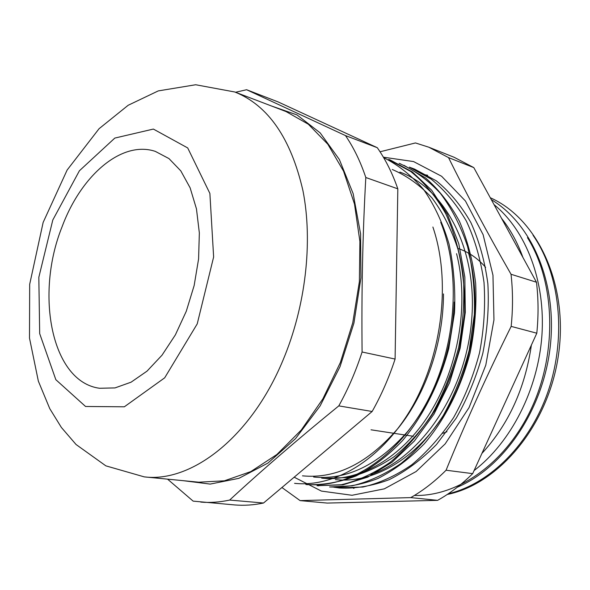 <?xml version="1.0" encoding="UTF-8"?>
<svg xmlns="http://www.w3.org/2000/svg" width="590" height="590" viewBox="0 0 590 590"><rect width="100%" height="100%" fill="white"/><g stroke="black" fill="none" stroke-linecap="round" stroke-linejoin="round"><path stroke-width="0.89" d="M380.041 151.785L415.456 142.942L428.856 147.22L454.152 157.287L473.8 167.604L536.48 282.227C538.441 298.813 538.552 315.805 536.812 333.203L472.678 473.637C461.609 484.56 449.919 493.461 437.618 500.342L327.221 503.078L300.096 500.608L281.924 487.517M354 488.343L353.248 488.137M424.549 174.684L427.669 175.252M235.543 92.269L246.605 89.724L278.008 101.871L377.298 147.707C385.572 159.551 392.416 173.261 397.822 188.837L395.094 359.059C388.987 377.725 381.339 395.197 372.15 411.481L263.538 503.012C253.656 505.084 244.017 505.719 234.621 504.929L193.144 501.131L167.567 479.154M263.538 503.012L229.635 500.069C219.76 502.208 210.143 502.887 200.777 502.097M395.094 359.059L362.09 352.001C355.866 371.176 348.1 389.142 338.793 405.883L372.15 411.481M377.298 147.707L345.489 135.589C353.712 147.633 360.483 161.608 365.807 177.509L397.822 188.837M229.635 500.069C261.613 470.51 298.002 439.115 338.793 405.883M362.09 352.001C361.441 291.696 362.68 233.537 365.807 177.509M345.489 135.589L246.605 89.724M428.856 147.22L448.525 157.596L473.8 167.604M536.48 282.227L511.036 274.269C512.946 291.209 512.99 308.585 511.161 326.388L536.812 333.203M472.678 473.637L446.077 470.223C434.911 481.418 423.133 490.548 410.751 497.606L437.618 500.342M300.096 500.608L410.751 497.606M446.077 470.223C465.171 423.325 486.868 375.38 511.161 326.388M511.036 274.269C486.979 232.239 466.144 193.35 448.525 157.596M448.289 493.764C489.825 483.984 530.838 443.592 548.707 389.592C566.429 335.703 560.087 274.298 533.021 235.218M414.394 495.452C458.327 496.64 506.928 462.317 532.099 407.004C557.432 351.618 555.057 281.688 527.46 237.652M501.537 218.33C510.372 229.458 517.496 242.497 522.924 257.424M531.384 345.084C525.034 388.397 508.543 424.512 481.905 453.43M494.044 204.612C526.11 230.734 545.61 281.106 541.915 335.504C538.058 389.666 510.925 442.353 474.08 470.569M491.323 199.641C531.988 224.023 557.491 282.964 550.205 346.994C542.903 410.456 503.595 467.649 457.294 487.215M490.275 197.731C537.461 218.617 568.657 284.38 558.472 354.856C548.589 425.051 499.066 484.014 447.242 494.472M411.4 167.995L414.689 169.153L436.312 180.835C449.691 191.735 461.21 205.652 470.886 222.578C479.22 241.015 484.884 261.385 487.856 283.694C489.14 306.682 487.451 329.928 482.797 353.432C476.484 376.545 467.627 398.11 456.232 418.118L436.482 444.499C421.688 459.529 405.964 471.233 389.312 479.611C372.497 485.939 355.947 488.734 339.67 488.019L333.756 487.2M383.633 157.604C398.361 165.001 411.695 175.643 423.642 189.53C434.424 205.15 442.891 223.315 449.027 244.024C453.695 265.817 455.524 288.724 454.521 312.737L448.784 348.602C439.358 383.92 423.141 415.884 402.387 440.789C387.837 455.915 372.393 467.634 356.065 475.946C339.611 482.281 323.453 485.164 307.596 484.611M390.337 160.03L412.277 171.911L431.651 190.186L447.419 214.384L458.791 243.788L464.846 277.057L465.289 312.457L460.141 348.27L449.573 382.726L434.011 414.077L414.431 440.959L391.989 462.265L367.784 477.103L342.96 484.833L318.703 485.629M403.921 165.289L425.471 177.885C438.709 189.442 450.015 203.897 459.404 221.235C467.464 240.093 472.878 260.773 475.651 283.274C476.705 306.321 474.847 329.567 470.075 353.004C461.019 387.682 445.177 419.328 424.276 443.82C409.659 458.644 394.209 470.2 377.917 478.49C361.508 484.825 345.401 487.642 329.581 486.949M338.69 487.79L362.909 487.038C379.577 483.195 395.875 475.761 411.82 464.75C427.249 451.874 441.18 436.143 453.607 417.558C464.787 397.579 473.431 375.985 479.537 352.776C484.029 329.072 485.518 305.635 484.014 282.47C480.843 260.02 474.957 239.555 466.358 221.066C456.409 204.118 444.668 190.128 431.135 179.095L409.298 167.162M329.574 486.971L352.201 485.799C368.831 481.779 385.159 474.294 401.2 463.327C416.732 450.48 430.7 434.631 443.105 415.78C454.344 395.477 463.039 373.632 469.198 350.246L474.331 314.677C475.009 290.73 472.745 268 467.553 246.472C460.827 226.162 451.763 208.447 440.361 193.328C427.934 179.994 414.187 169.994 399.106 163.327L400.676 163.902M317 485.659L341.337 484.737C358.071 480.762 374.436 473.217 390.433 462.11C405.92 448.99 419.866 432.868 432.278 413.745C443.54 393.279 452.324 371.25 458.614 347.643C463.172 323.571 464.736 299.772 463.298 276.238C460.148 253.361 454.3 232.512 445.745 213.698C435.907 196.448 424.195 182.347 410.611 171.402L388.67 159.632M305.9 484.25C347.783 489.339 396.613 458.172 426.349 403.206C456.107 348.491 461.601 273.93 440.708 222.268M294.58 483.335C335.474 487.724 382.873 458.769 412.926 405.632C442.426 352.591 451.025 280.036 432.883 227.025M286.025 111.554L308.305 124.202L327.826 144.226L343.542 171.144L354.487 204.022L359.907 241.487L359.362 281.769L352.739 322.833L340.356 362.54L322.885 398.84L301.328 429.955L276.872 454.507L250.802 471.594L224.399 480.813L198.815 482.2L144.248 476.875C191.521 482.863 251.06 437.279 283.023 360.143C305.709 306.188 313.039 241.863 302.958 190.732C290.929 138.326 268.214 105.411 234.805 91.988L286.025 111.554M62.105 226.708C81.022 175.628 121.57 140.118 155.31 151.379L168.969 158.585L180.791 170.864L190.135 187.849L196.455 208.853L199.346 232.947L198.587 258.944L194.154 285.523L186.27 311.284L175.363 334.899L162.029 355.173L147.006 371.154L131.069 382.187L115.013 387.91L99.577 388.272C51.566 381.929 34.729 294.543 62.105 226.708M457.582 248.316C468.209 251.746 477.553 258.096 485.629 267.358M446.954 431.74L442.839 433.325M370.97 474.544C420.449 457.774 465.112 393.545 471.484 321.919C478.394 250.484 445.251 188.468 399.85 172.073M321.646 478.121C358.654 482.288 401.878 458.275 430.073 412.845C458.297 367.474 469.47 304.056 456.557 253.685M335.371 479.596C373.138 483.852 416.57 458.85 444.89 413.251C472.738 367.305 482.738 303.4 468.659 253.427M324.589 478.401L347.724 477.524C363.595 473.836 379.193 466.808 394.518 456.446C409.349 444.145 422.713 428.952 434.609 410.876C445.406 391.399 453.747 370.417 459.632 347.916L464.529 313.895C465.119 291.18 462.921 269.564 457.921 249.061C451.505 229.613 442.884 212.606 432.057 198.041C420.117 185.245 406.857 175.732 392.284 169.5M313.644 477.037C346.795 480.223 378.175 465.001 407.771 431.378C436.578 395.226 452.058 352.119 454.234 302.08M302.486 475.835C336.175 479.132 368.138 463.165 398.383 427.934C426.29 393.198 443.37 342.392 443.496 293.923M271.275 105.92L297.021 114.925L320.178 132.89L339.339 159.462L353.167 193.668L360.593 233.891L360.91 277.919L353.926 323.114L340.024 366.678L320.112 405.95L295.531 438.636L267.897 463.091L238.906 478.335L210.165 484.088L183.107 480.666M383.382 157.183L413.59 161.572L441.615 176.27L465.444 200.998L483.114 234.658L492.967 275.228L493.955 319.861L485.784 365.173L469.05 407.594L445.162 443.894L416.134 471.521L384.311 488.852L352.024 495.283L321.395 491.079L294.174 477.199M197.222 323.895L213.632 256.989L209.878 193.424L187.709 147.942L153.371 129.07L114.821 138.075L79.407 170.776L52.798 220.011L38.829 277.307L39.685 333.63L55.836 379.687L85.557 406.481L124.35 406.798L164.684 377.829L197.222 323.895M294.572 483.335L296.313 483.52M305.871 484.508L307.589 484.685M317 485.666L318.681 485.836M338.675 487.915L339.67 488.019M388.751 159.425L390.344 160.023M409.305 167.132L414.689 169.153M371.029 429.808L413.361 436.283M234.805 91.988L195.681 84.746L158.253 90.912L128.192 105.256L99.061 128.716L67.127 170.045L43.144 222.423L29.677 284.314L29.5 338.107L38.35 381.14L49.759 408.634L61.382 427.462L76.058 444.506L105.861 465.849L144.248 476.875"/></g></svg>
